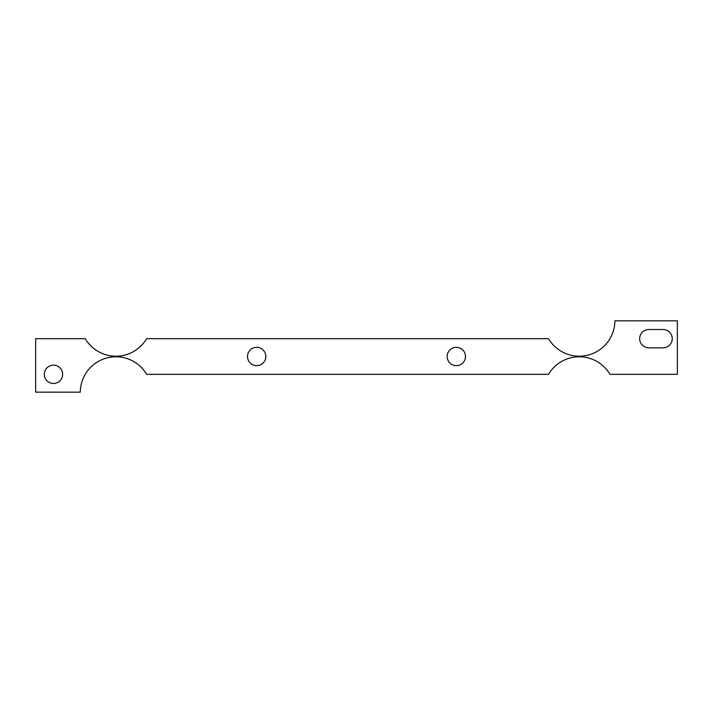 <?xml version="1.0" encoding="UTF-8"?>
<svg xmlns="http://www.w3.org/2000/svg" width="713" height="713" viewBox="0 0 713 713"><rect width="100%" height="100%" fill="white"/><g stroke="black" fill="none" stroke-linecap="round" stroke-linejoin="round"><path stroke-width="1.07" d="M548.538 338.675L146.637 338.675A35.65 35.65 0 0 1 85.23 338.675L35.65 338.675L35.65 392.15L80.284 392.15A35.65 35.65 0 0 1 146.637 374.325L548.538 374.325A35.65 35.65 0 0 1 609.945 374.325L677.35 374.325L677.35 320.85L614.891 320.85A35.65 35.65 0 0 1 548.538 338.675M648.83 347.837L663.09 347.837A9.162 9.162 0 0 0 672.252 338.675A9.162 9.162 0 0 0 663.09 329.513L648.83 329.513A9.162 9.162 0 0 0 639.668 338.675A9.162 9.162 0 0 0 648.83 347.837M62.637 374.325A9.162 9.162 0 0 0 48.894 366.393A9.162 9.162 0 0 0 48.894 382.257A9.162 9.162 0 0 0 62.637 374.325M247.518 356.5A9.162 9.162 0 0 1 261.261 348.568A9.162 9.162 0 0 1 261.261 364.432A9.162 9.162 0 0 1 247.518 356.5M447.158 356.5A9.162 9.162 0 0 1 460.901 348.568A9.162 9.162 0 0 1 460.901 364.432A9.162 9.162 0 0 1 447.158 356.5"/></g></svg>
